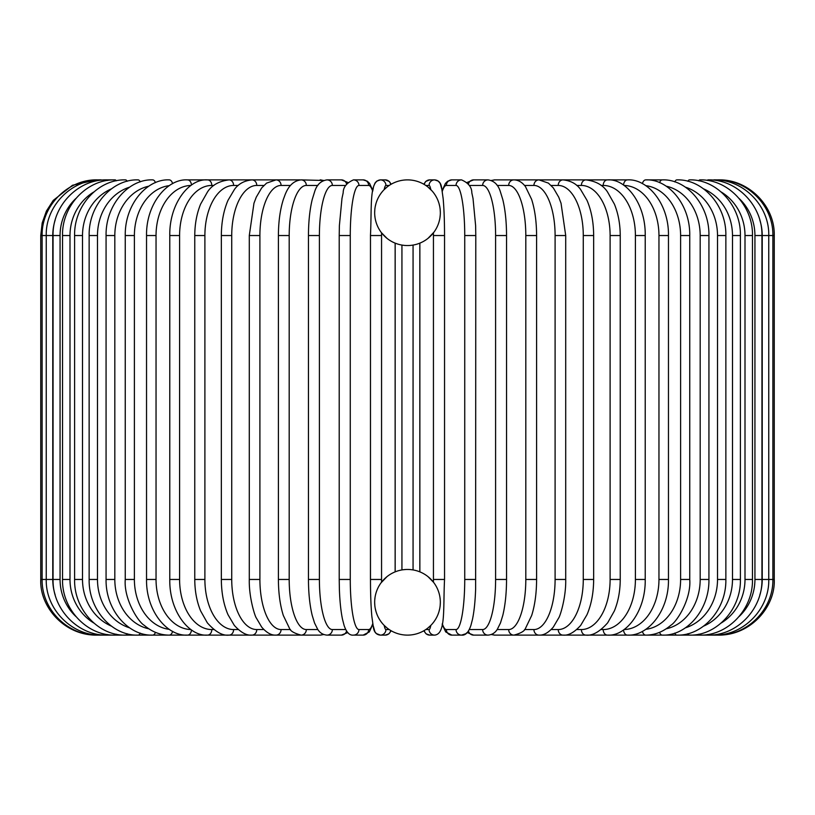 <?xml version="1.0" encoding="UTF-8"?>
<svg xmlns="http://www.w3.org/2000/svg" width="815" height="815" viewBox="0 0 815 815"><rect width="100%" height="100%" fill="white"/><g stroke="black" fill="none" stroke-linecap="round" stroke-linejoin="round"><path stroke-width="1.22" d="M407.49 635.119A5.562 5.562 0 0 0 407.51 635.119A32.834 32.834 0 0 0 440.334 602.285A32.834 32.834 0 0 0 407.5 569.451A32.834 32.834 0 0 0 374.666 602.285A32.834 32.834 0 0 0 407.5 635.119A5.562 5.562 0 0 1 407.49 635.119A5.562 5.562 0 0 0 407.51 635.119A5.562 5.562 0 0 1 407.49 635.119M412.522 245.162L413.062 245.081L413.062 569.919L413.062 245.081L413.062 569.919L410.658 569.604M407.49 179.881A5.562 5.562 0 0 1 407.51 179.881A32.834 32.834 0 0 0 374.666 212.715A32.834 32.834 0 0 0 407.5 245.549A32.834 32.834 0 0 0 440.334 212.715A32.834 32.834 0 0 0 407.5 179.881A5.562 5.562 0 0 0 407.49 179.881M387.033 576.602L381.012 582.878M381.41 232.652L387.033 238.398M387.033 187.032L384.191 189.589A50.092 4.37 90 0 1 385.933 185.443A5.562 5.542 -90 0 0 380.391 179.881C369.103 180.92 371.946 205.574 370.458 235.535L381.563 235.535L381.563 579.465A50.092 4.37 90 0 0 381.573 582.134M389.213 629.557L385.933 629.557A50.092 4.37 90 0 1 384.191 625.411L387.033 627.968M380.921 583L380.524 583.56M380.473 583.642L379.79 584.661M379.647 584.905L379.016 585.954M378.191 587.483L377.396 589.184M376.652 591.018L376.021 592.953M376 593.025L375.471 595.042M375.043 597.344L374.757 599.871M374.666 602.591L374.819 605.474M375.257 608.479L376 611.545M376.224 612.279L377.08 614.653M378.496 617.668L379.311 619.115M380.014 620.246L381.298 622.069M381.41 622.222L382.581 623.669M382.734 623.842L383.519 624.718M406.186 569.471L403.13 569.746M402.478 569.838L401.938 569.919L401.938 245.081L404.342 245.397M409.588 569.512L408.692 569.471M427.967 627.968L430.809 625.411A50.092 4.37 -90 0 1 429.067 629.557L425.787 629.557M431.481 624.718L432.256 623.852M432.408 623.669L433.58 622.232M433.753 621.998L434.986 620.256M435.811 618.921L436.504 617.689M437.91 614.673L438.674 612.615M439 611.545L439.754 608.438M440.192 605.392L440.334 602.479M440.243 599.759L439.947 597.242M439.509 594.96L439.03 593.106M438.969 592.913L438.338 591.018M437.614 589.204L436.82 587.503M435.994 585.965L435.689 585.455M435.21 584.671L434.527 583.642M433.59 582.348L427.967 576.602M383.519 190.282L382.744 191.148M382.592 191.331L381.42 192.768M381.247 193.002L380.014 194.744M379.189 196.079L378.496 197.312M377.09 200.327L376.326 202.385M376 203.455L375.246 206.562M374.808 209.608L374.666 212.521M374.757 215.242L375.053 217.758M375.491 220.04L375.97 221.894M376.031 222.088L376.662 223.982M377.386 225.796L378.18 227.497M379.006 229.035L379.311 229.545M379.79 230.329L380.473 231.358M405.412 245.488L406.308 245.529M427.967 238.398L433.988 232.122M434.079 232L434.477 231.44M434.527 231.358L435.21 230.339M435.353 230.095L435.984 229.046M436.809 227.517L437.604 225.816M438.348 223.982L438.979 222.047M439 221.975L439.53 219.958M439.957 217.656L440.243 215.129M440.334 212.409L440.182 209.526M439.743 206.521L439 203.455M438.776 202.721L437.92 200.347M436.504 197.332L435.689 195.885M434.986 194.754L433.702 192.931M433.59 192.778L432.419 191.331M432.266 191.158L427.967 187.032M408.814 245.529L409.334 245.498M411.035 245.356L411.881 245.254M96.404 635.109L96.404 635.119C64.1 635.333 39.497 606.615 40.75 579.465L52.771 579.465A50.092 49.328 90 0 0 55.196 595.001M40.75 579.465L40.75 235.535L52.771 235.535L52.771 579.465M96.404 179.891L72.504 185.27L53.24 200.398L46.424 211.054L42.186 222.964L40.75 235.535M97.678 179.993L97.586 179.881C68.786 178.954 41.534 204.962 42.125 235.535L42.125 579.465C41.565 610.221 68.969 636.087 97.586 635.119L299.543 635.119A5.562 5.043 90 0 0 300.144 635.079M97.678 635.007L96.404 635.119M55.196 219.999A50.092 49.328 90 0 0 52.771 235.535M101.437 180.176A5.562 0.968 -90 0 0 101.131 179.881C71.873 179.106 45.487 205.716 46.241 235.535L46.241 579.465C45.487 609.284 71.873 635.894 101.131 635.119A5.562 0.968 90 0 0 101.437 634.824M53.056 235.535L60.066 235.535L60.066 579.465L53.056 579.465L53.056 235.535C52.333 205.614 78.362 179.086 106.999 179.881A5.562 1.436 -90 0 1 107.641 180.451M75.887 198.483A50.092 48.38 90 0 0 60.066 235.535M60.066 579.465A50.092 48.38 90 0 0 75.887 616.517M107.641 634.549A5.562 1.436 90 0 1 106.999 635.119C78.362 635.914 52.333 609.386 53.056 579.465M62.531 235.535L69.998 235.535L69.998 579.465L62.531 579.465L62.531 235.535C61.848 205.462 87.368 179.055 115.16 179.881L106.999 179.881M93.796 191.994A50.092 47.066 90 0 0 69.998 235.535M116.219 180.818A5.562 1.905 -90 0 0 115.16 179.881M69.998 579.465A50.092 47.066 90 0 0 93.796 623.006M116.219 634.182A5.562 1.905 90 0 1 115.16 635.119C87.368 635.945 61.848 609.539 62.531 579.465M74.593 235.535L82.509 235.535L82.509 579.465L74.593 579.465L74.593 235.535C73.941 205.258 98.849 179.015 125.551 179.881A5.562 2.353 -90 0 1 127.12 181.297M111.37 188.886A50.092 45.396 90 0 0 82.509 235.535M82.509 579.465A50.092 45.396 90 0 0 111.37 626.114M127.12 633.703A5.562 2.353 90 0 1 125.551 635.119C98.839 635.985 73.941 609.742 74.593 579.465M89.141 235.535L97.484 235.535L97.484 579.465L89.141 579.465L89.141 235.535C88.519 205.013 112.694 178.954 138.081 179.881A5.562 2.781 -90 0 1 140.221 181.898M129.565 187.175A50.092 43.378 90 0 0 97.484 235.535M97.484 579.465A50.092 43.378 90 0 0 129.565 627.825M140.221 633.102A5.562 2.781 90 0 1 138.081 635.119C112.694 636.046 88.519 609.987 89.141 579.465M106.072 235.535L114.823 235.535L114.823 579.465L106.072 579.465L106.072 235.535C105.492 204.708 128.801 178.872 152.66 179.881A5.562 3.189 -90 0 1 155.431 182.662M148.809 186.187A50.092 41.025 90 0 0 114.823 235.535M114.823 579.465A50.092 41.025 90 0 0 148.809 628.813M155.431 632.338A5.562 3.189 90 0 1 152.66 635.119C128.801 636.128 105.492 610.292 106.072 579.465M125.255 235.535L134.393 235.535L134.393 579.465L125.255 579.465L125.255 235.535C124.695 204.351 147.036 178.75 169.184 179.881A5.562 3.576 -90 0 1 172.576 183.67M169.245 185.657A50.092 38.366 90 0 0 134.393 235.535M134.393 579.465A50.092 38.366 90 0 0 169.245 629.343M172.576 631.33A5.562 3.576 90 0 1 169.184 635.119C160.219 635.109 151.885 631.829 144.194 625.288C138.255 621.988 123.666 599.076 125.255 579.465M146.537 235.535L156.042 235.535L156.042 579.465L146.537 579.465L146.537 235.535C145.997 203.913 167.269 178.597 187.521 179.881A5.562 3.932 -90 0 1 191.444 185.076M190.914 185.453A50.092 35.422 90 0 0 156.042 235.535M156.042 579.465A50.092 35.422 90 0 0 190.914 629.547M191.444 629.924A5.562 3.932 90 0 1 187.521 635.119C167.269 636.403 145.997 611.087 146.537 579.465M169.775 235.535L179.595 235.535L179.595 579.465L169.775 579.465L169.775 235.535C169.245 203.393 189.325 178.393 207.53 179.881L187.521 179.881M213.876 185.443L211.798 185.443A50.092 32.193 90 0 0 179.595 235.535M211.798 185.443A5.562 4.258 -90 0 0 207.53 179.881L229.066 179.881A5.562 4.554 -90 0 1 233.62 185.443A50.092 28.729 90 0 0 204.891 235.535L204.891 579.465L194.765 579.465L194.765 235.535L204.891 235.535M179.595 579.465A50.092 32.193 90 0 0 211.798 629.557L213.876 629.557M211.798 629.557A5.562 4.258 90 0 1 207.53 635.119C189.325 636.607 169.245 611.607 169.775 579.465M238.265 185.443L233.62 185.443M204.891 579.465A50.092 28.729 90 0 0 233.62 629.557L238.265 629.557M233.62 629.557A5.562 4.554 90 0 1 229.066 635.119C222.607 635.945 215.364 631.849 207.346 622.843L200.643 610.965C196.782 601.541 194.826 591.048 194.765 579.465M221.344 235.535L231.725 235.535L231.725 579.465L221.344 579.465L221.344 235.535C221.425 222.179 223.656 210.433 228.017 200.296L234.455 189.426C238.388 183.884 244.215 180.696 251.947 179.881L229.066 179.881C219.123 181.093 211.931 185.117 207.499 191.953L200.622 204.086C196.782 213.499 194.826 223.972 194.765 235.535M263.866 185.443L256.776 185.443A50.092 25.041 90 0 0 231.725 235.535M256.776 185.443A5.562 4.819 -90 0 0 251.947 179.881L276.02 179.881A5.562 5.043 -90 0 1 281.073 185.443A50.092 21.17 90 0 0 259.904 235.535L259.904 579.465L249.288 579.465L249.288 235.535L259.904 235.535M231.725 579.465A50.092 25.041 90 0 0 256.776 629.557L263.866 629.557M256.776 629.557A5.562 4.819 90 0 1 251.947 635.119C246.588 635.69 240.71 632.44 234.312 625.39L228.027 614.734C223.656 604.598 221.425 592.841 221.344 579.465M290.476 185.443L281.073 185.443M259.904 579.465A50.092 21.17 90 0 0 281.073 629.557L290.476 629.557M300.144 179.921A5.562 5.043 -90 0 0 299.543 179.881L276.02 179.881L266.597 183.11L261.676 187.919L256.267 197.169L253.964 203.23L249.288 235.535M281.073 629.557A5.562 5.043 90 0 1 276.02 635.119C271.344 635.425 266.566 632.746 261.676 627.092L256.379 618.076C255.024 616.598 248.84 597.405 249.288 579.465M278.404 235.535L289.193 235.535L289.193 579.465L278.404 579.465L278.404 235.535C278.465 221.68 280.126 209.618 283.376 199.359L285.219 194.378C287.043 190.027 291.047 180.94 301.102 179.881A5.562 5.226 -90 0 1 306.328 185.443A50.092 17.135 90 0 0 289.193 235.535M317.87 185.443L306.328 185.443M289.193 579.465A50.092 17.135 90 0 0 306.328 629.557L317.87 629.557M323.005 180.798A5.562 5.226 -90 0 0 320.132 179.881L323.779 180.472L301.102 179.881M323.005 634.202A5.562 5.226 90 0 1 320.132 635.119L323.779 634.528M306.328 629.557A5.562 5.226 90 0 1 301.102 635.119L300.368 635.099M308.457 235.535L319.399 235.535L319.399 579.465L308.457 579.465L308.457 235.535C308.498 221.843 309.741 209.913 312.165 199.746L314.549 191.983C316.689 184.811 320.835 180.777 326.978 179.881A5.562 5.379 -90 0 1 332.357 185.443A50.092 12.959 90 0 0 319.399 235.535M345.794 185.443L332.357 185.443M319.399 579.465A50.092 12.959 90 0 0 332.357 629.557L345.794 629.557M346.599 184.068A5.562 5.379 -90 0 0 341.383 179.881L326.978 179.881M346.599 630.932A5.562 5.379 90 0 1 341.383 635.119L347.862 632.552M332.357 629.557A5.562 5.379 90 0 1 326.978 635.119L341.383 635.119M339.305 235.535L350.267 235.535L350.267 579.465L339.213 579.465L339.213 235.535L339.376 225.714L341.984 198.402L343.176 192.829C343.166 187.216 346.599 182.896 353.476 179.881A5.562 5.481 -90 0 1 358.957 185.443A50.092 8.7 90 0 0 350.267 235.535M372.7 191.301A50.092 8.7 90 0 0 368.625 185.443L358.957 185.443M350.267 579.465A50.092 8.7 90 0 0 358.957 629.557L368.625 629.557A50.092 8.7 90 0 0 372.7 623.699M368.625 185.443A5.562 5.481 -90 0 0 363.144 179.881L353.476 179.881M368.625 629.557A5.562 5.481 90 0 1 363.144 635.119L369.297 631.931L372.822 624.443L374.931 631.808L376.357 633.571L380.391 635.119L385.24 635.119A5.562 5.542 90 0 0 390.701 630.494M358.957 629.557A5.562 5.481 90 0 1 353.476 635.119L363.144 635.119M381.573 232.866A50.092 4.37 90 0 0 381.563 235.535M389.213 185.443L385.933 185.443M395.143 571.865L395.143 243.135M381.563 579.465L370.458 579.465L370.479 235.535L370.479 579.465C370.479 593.901 370.937 606.207 371.844 616.395L373.402 627.499C374.136 632.246 376.469 634.793 380.391 635.119A5.562 5.542 90 0 0 385.933 629.557M424.299 184.506A5.562 5.542 90 0 1 429.76 179.881L434.609 179.881C438.531 180.207 440.864 182.754 441.598 187.501L443.156 198.605C444.063 208.793 444.521 221.099 444.542 235.535L444.542 579.465L433.437 579.465L433.437 235.535L444.542 235.535L444.542 579.465C443.054 609.426 445.897 634.08 434.609 635.119A5.562 5.542 -90 0 1 429.067 629.557M419.857 243.135L419.857 571.865M430.809 189.589A50.092 4.37 -90 0 0 429.067 185.443L425.787 185.443M433.437 235.535A50.092 4.37 -90 0 0 433.427 232.866M433.427 582.134A50.092 4.37 -90 0 0 433.437 579.465M434.609 635.119L429.76 635.119A5.562 5.542 -90 0 1 424.299 630.494M442.301 623.699A50.092 8.7 -90 0 0 446.376 629.557L456.043 629.557A50.092 8.7 -90 0 0 464.733 579.465L464.733 235.535L475.787 235.535L475.624 225.714L473.016 198.402L471.824 192.829C471.834 187.216 468.401 182.896 461.524 179.881A5.562 5.481 90 0 0 456.043 185.443L446.376 185.443A5.562 5.481 90 0 1 451.856 179.881L447.639 181.236L445.418 183.426L442.178 190.557L440.202 183.426L438.246 181.113L434.609 179.881A5.562 5.542 90 0 0 429.067 185.443M390.701 184.506A5.562 5.542 -90 0 0 385.24 179.881L380.391 179.881L376.754 181.113L375.145 182.845M464.733 235.535A50.092 8.7 -90 0 0 456.043 185.443M446.376 185.443A50.092 8.7 -90 0 0 442.301 191.301M475.695 579.465L464.733 579.465M442.178 624.443L445.703 631.931L451.856 635.119A5.562 5.481 -90 0 1 446.376 629.557M451.856 635.119L461.524 635.119A5.562 5.481 -90 0 1 456.043 629.557M469.206 629.557L482.643 629.557A50.092 12.959 -90 0 0 495.602 579.465L495.602 235.535L506.543 235.535C506.502 221.843 505.259 209.913 502.835 199.746L500.451 191.983C498.311 184.811 494.165 180.777 488.022 179.881A5.562 5.379 90 0 0 482.643 185.443L469.206 185.443M495.602 235.535A50.092 12.959 -90 0 0 482.643 185.443M506.543 235.535L506.543 579.465L495.602 579.465M488.022 179.881L473.617 179.881A5.562 5.379 90 0 0 468.401 184.068M475.787 235.535L475.624 589.214C475.196 601.256 474.147 611.291 472.486 619.329L470.978 625.156C468.676 632.277 465.518 635.598 461.524 635.119L465.742 633.764L467.138 632.552L473.617 635.119A5.562 5.379 -90 0 1 468.401 630.932M473.617 635.119L488.022 635.119A5.562 5.379 -90 0 1 482.643 629.557M497.13 629.557L508.672 629.557A50.092 17.135 -90 0 0 525.807 579.465L525.807 235.535L536.596 235.535C536.535 221.68 534.874 209.618 531.625 199.359L525.471 186.635C522.17 182.214 518.309 179.962 513.898 179.881A5.562 5.226 90 0 0 508.672 185.443L497.13 185.443M525.807 235.535A50.092 17.135 -90 0 0 508.672 185.443M536.596 235.535L536.596 579.465L525.807 579.465M513.898 179.881L494.868 179.881A5.562 5.226 90 0 0 491.995 180.798M491.221 634.528L494.868 635.119A5.562 5.226 -90 0 1 491.995 634.202M494.868 635.119L513.898 635.119A5.562 5.226 -90 0 1 508.672 629.557M524.524 629.557L533.927 629.557A50.092 21.17 -90 0 0 555.096 579.465L555.096 235.535L565.712 235.535L561.036 203.23L558.733 197.169L553.324 187.919L548.403 183.11L538.98 179.881A5.562 5.043 90 0 0 533.927 185.443L524.524 185.443M555.096 235.535A50.092 21.17 -90 0 0 533.927 185.443M565.712 235.535L565.712 579.465L555.096 579.465M551.134 629.557L558.224 629.557A50.092 25.041 -90 0 0 583.275 579.465L583.275 235.535L593.656 235.535C593.575 222.179 591.344 210.433 586.983 200.296L580.545 189.426C576.613 183.884 570.785 180.696 563.053 179.881L515.457 179.881A5.562 5.043 90 0 0 514.856 179.921M536.596 579.465C536.535 593.228 534.895 605.229 531.686 615.468L525.512 628.314C524.656 631.044 520.785 633.316 513.898 635.119L515.457 635.119A5.562 5.043 -90 0 1 514.856 635.079M718.596 635.109L538.98 635.119A5.562 5.043 -90 0 1 533.927 629.557M576.735 629.557L581.38 629.557A50.092 28.729 -90 0 0 610.109 579.465L610.109 235.535L620.235 235.535C620.174 223.972 618.218 213.499 614.378 204.086L607.501 191.953C603.069 185.117 595.877 181.093 585.934 179.881L563.053 179.881A5.562 4.819 90 0 0 558.224 185.443L551.134 185.443M583.275 235.535A50.092 25.041 -90 0 0 558.224 185.443M593.656 235.535L593.656 579.465L583.275 579.465M593.656 579.465C593.575 592.841 591.344 604.598 586.973 614.734L580.688 625.39C574.29 632.44 568.412 635.69 563.053 635.119A5.562 4.819 -90 0 1 558.224 629.557M601.124 629.557L603.202 629.557A50.092 32.193 -90 0 0 635.405 579.465L635.405 235.535L645.225 235.535C645.755 203.393 625.675 178.393 607.47 179.881L585.934 179.881A5.562 4.554 90 0 0 581.38 185.443L576.735 185.443M610.109 235.535A50.092 28.729 -90 0 0 581.38 185.443M620.235 235.535L620.235 579.465L610.109 579.465M620.235 579.465C620.174 591.048 618.218 601.541 614.357 610.965L607.654 622.843C599.636 631.849 592.393 635.945 585.934 635.119A5.562 4.554 -90 0 1 581.38 629.557M624.086 629.547A50.092 35.422 -90 0 0 658.958 579.465L658.958 235.535L668.463 235.535C669.003 203.913 647.731 178.597 627.479 179.881L607.47 179.881A5.562 4.258 90 0 0 603.202 185.443L601.124 185.443M635.405 235.535A50.092 32.193 -90 0 0 603.202 185.443M645.225 235.535L645.225 579.465L635.405 579.465M645.225 579.465C645.755 611.607 625.675 636.607 607.47 635.119A5.562 4.258 -90 0 1 603.202 629.557M627.479 179.881A5.562 3.932 90 0 0 623.557 185.076M658.958 235.535A50.092 35.422 -90 0 0 624.086 185.453M668.463 235.535L668.463 579.465L658.958 579.465M668.463 579.465C669.003 611.087 647.731 636.403 627.479 635.119A5.562 3.932 -90 0 1 623.557 629.924M645.755 629.343A50.092 38.366 -90 0 0 680.607 579.465L680.607 235.535L689.745 235.535C690.305 204.351 667.964 178.75 645.816 179.881A5.562 3.576 90 0 0 642.424 183.67M680.607 235.535A50.092 38.366 -90 0 0 645.755 185.657M689.745 235.535L689.745 579.465L680.607 579.465M689.745 579.465C691.334 599.076 676.745 621.988 670.806 625.288C663.115 631.829 654.781 635.109 645.816 635.119A5.562 3.576 -90 0 1 642.424 631.33M666.191 628.813A50.092 41.025 -90 0 0 700.177 579.465L700.177 235.535L708.928 235.535C709.508 204.708 686.199 178.872 662.34 179.881A5.562 3.189 90 0 0 659.569 182.662M700.177 235.535A50.092 41.025 -90 0 0 666.191 186.187M708.928 235.535L708.928 579.465L700.177 579.465M708.928 579.465C709.508 610.292 686.199 636.128 662.34 635.119A5.562 3.189 -90 0 1 659.569 632.338M685.435 627.825A50.092 43.378 -90 0 0 717.516 579.465L717.516 235.535L725.859 235.535C726.481 205.013 702.306 178.954 676.919 179.881A5.562 2.781 90 0 0 674.779 181.898M717.516 235.535A50.092 43.378 -90 0 0 685.435 187.175M725.859 235.535L725.859 579.465L717.516 579.465M725.859 579.465C726.481 609.987 702.306 636.046 676.919 635.119A5.562 2.781 -90 0 1 674.779 633.102M703.63 626.114A50.092 45.396 -90 0 0 732.491 579.465L732.491 235.535L740.407 235.535C741.059 205.258 716.151 179.015 689.449 179.881A5.562 2.353 90 0 0 687.88 181.297M732.491 235.535A50.092 45.396 -90 0 0 703.63 188.886M740.407 235.535L740.407 579.465L732.491 579.465M740.407 579.465C741.059 609.742 716.161 635.985 689.449 635.119A5.562 2.353 -90 0 1 687.88 633.703M721.204 623.006A50.092 47.066 -90 0 0 745.002 579.465L745.002 235.535L752.469 235.535C753.152 205.462 727.632 179.055 699.841 179.881A5.562 1.905 90 0 0 698.781 180.818M745.002 235.535A50.092 47.066 -90 0 0 721.204 191.994M752.469 235.535L752.469 579.465L745.002 579.465M752.469 579.465C753.152 609.539 727.632 635.945 699.841 635.119A5.562 1.905 -90 0 1 698.781 634.182M739.113 616.517A50.092 48.38 -90 0 0 754.934 579.465L754.934 235.535L761.943 235.535C762.667 205.614 736.638 179.086 708.001 179.881A5.562 1.436 90 0 0 707.359 180.451M754.934 235.535A50.092 48.38 -90 0 0 739.113 198.483M761.943 235.535L761.943 579.465L754.934 579.465M761.943 579.465C762.667 609.386 736.638 635.914 708.001 635.119A5.562 1.436 -90 0 1 707.359 634.549M762.229 235.535L774.25 235.535L774.25 579.465L762.229 579.465L762.229 235.535A50.092 49.328 -90 0 0 759.804 219.999M713.563 634.824A5.562 0.968 -90 0 0 713.869 635.119C743.127 635.894 769.513 609.284 768.759 579.465L768.759 235.535C769.513 205.716 743.127 179.106 713.869 179.881A5.562 0.968 90 0 0 713.563 180.176M759.804 595.001A50.092 49.328 -90 0 0 762.229 579.465M717.322 635.007L717.414 635.119C746.031 636.087 773.435 610.221 772.875 579.465L772.875 235.535C773.466 204.962 746.214 178.954 717.414 179.881L717.322 179.993M774.25 235.535C775.014 205.808 748.343 179.117 718.596 179.881L718.596 179.891M363.144 179.881L367.361 181.236L369.582 183.426L372.822 190.557L373.423 187.419M373.728 186.197L374.92 183.222M391.2 630.79L388.867 633.887L385.24 635.119L388.867 633.887L391.2 630.79M278.404 579.465C278.465 593.228 280.105 605.229 283.314 615.468L289.488 628.314C290.344 631.044 294.215 633.316 301.102 635.119L320.132 635.119M341.383 179.881L347.862 182.448M326.978 635.119C322.893 634.783 319.775 632.797 317.616 629.18L314.529 622.966L312.145 615.162C309.731 605.005 308.498 593.106 308.457 579.465M353.476 635.119C349.482 635.598 346.324 632.277 344.022 625.156L342.514 619.329C340.853 611.291 339.804 601.256 339.376 589.214L339.213 579.465M423.8 630.79L426.133 633.887L429.76 635.119L426.133 633.887L423.8 630.79M419.837 571.855L419.837 243.145M429.76 179.881L425.736 181.429L423.8 184.21M385.24 179.881L389.264 181.429L391.2 184.21M395.163 571.855L395.163 243.145M451.856 179.881L461.524 179.881M473.617 179.881L467.138 182.448M488.022 635.119C492.107 634.783 495.225 632.797 497.384 629.18L500.471 622.966L502.855 615.162C505.269 605.005 506.502 593.106 506.543 579.465M494.868 179.881L491.221 180.472L494.868 179.881M515.457 179.881L514.632 179.901L515.457 179.881M565.712 579.465C566.16 597.405 559.976 616.598 558.621 618.076L553.324 627.092C548.434 632.746 543.656 635.425 538.98 635.119L514.632 635.099M645.816 179.881L662.34 179.881M718.596 635.119C750.9 635.333 775.503 606.615 774.25 579.465"/></g></svg>
